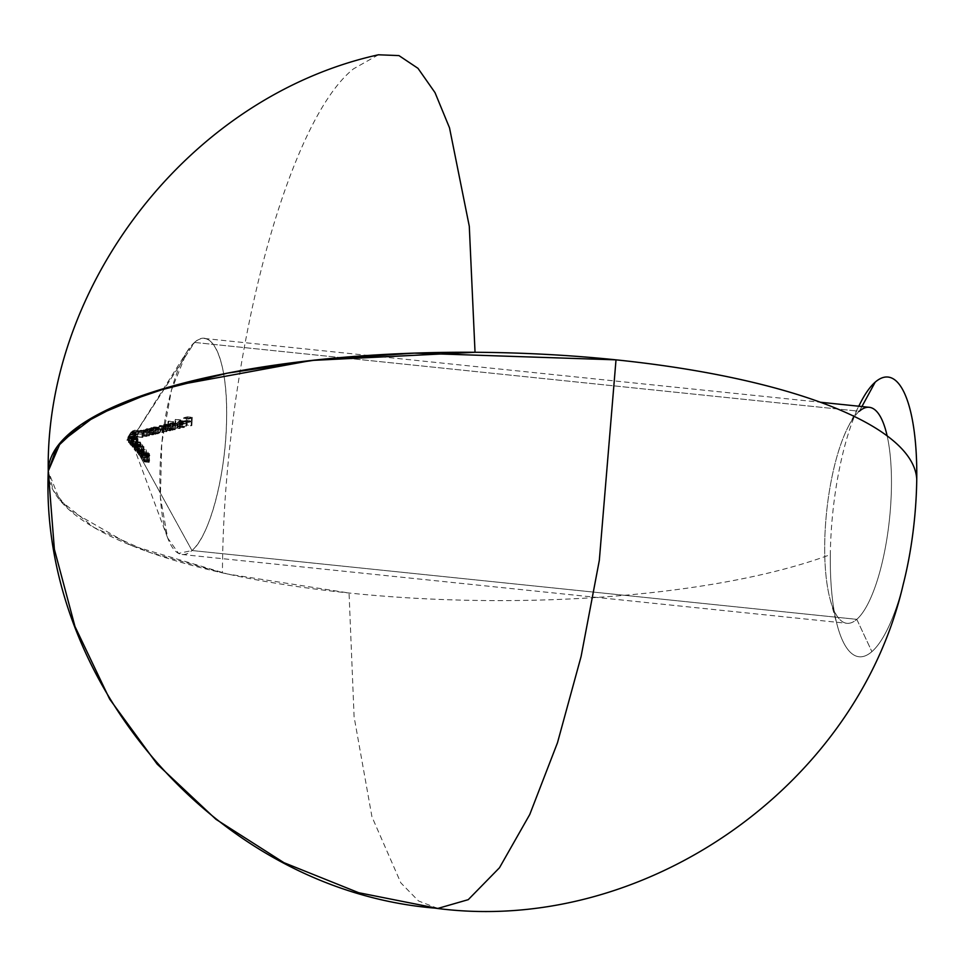<?xml version="1.0" encoding="UTF-8"?>
<svg xmlns="http://www.w3.org/2000/svg" width="965" height="965" viewBox="0 0 965 965"><rect width="100%" height="100%" fill="white"/><g stroke="black" fill="none" stroke-linecap="round" stroke-linejoin="round"><path stroke-width="0.72" stroke-dasharray="4.83 3.62" d="M869.26 407.302A108.575 31.64 -84.1 0 0 859.345 411.259L861.914 406.542L859.345 411.259L194.52 342.442A108.575 31.64 95.9 0 1 204.423 338.486A108.575 31.64 95.9 0 1 223.663 373.889A108.575 31.64 95.9 0 1 191.975 550.533L856.799 619.349A108.575 31.64 -84.1 0 0 886.594 540.581A108.575 31.64 -84.1 0 0 887.149 435.903A108.575 31.64 95.9 0 1 886.594 540.581A108.575 31.64 95.9 0 1 856.799 619.349L871.89 651.64A140.601 40.964 -84.1 0 0 916.75 479.159M437.82 908.439L418.52 900.972L400.825 882.866L371.959 816.824L354.107 716.899L349.053 593.017L227.414 573.994L130.963 545.334L69.215 509.882L53.401 490.678L48.25 471.125A434.31 124.075 -179.3 0 0 344.77 592.558A434.31 124.075 -179.3 0 0 830.322 554.646A140.601 40.964 -84.1 0 0 871.89 651.64A140.601 40.964 -84.1 0 0 903.216 584.392M167.657 537.939L131.168 440.064L191.975 550.533C209.791 536.395 226.401 472.536 226.618 417.338C227.752 361.344 212.372 325.434 194.52 342.442L131.168 440.064L135.715 433.056L131.735 440.752L135.727 432.839L194.52 342.442L186.933 351.743L171.481 390.029L161.782 443.237L160.383 497.289L167.657 537.939L178.561 553.415L191.975 550.533L131.168 440.064L134.207 435.251M147.814 430.245L147.126 436.264L146.439 436.433L146.644 432.646L145.1 431.524L143.459 433.044L142.917 437.266L142.229 437.435L143.375 432.091L145.16 430.824L146.933 431.488L147.814 430.245L147.126 436.264L142.301 435.77L143.001 429.751L147.814 430.245L142.338 429.907L147.814 430.245M155.642 428.315L156.318 428.146L156.173 429.256L158.562 427.507L160.407 427.845L161.155 429.907L160.118 432.441L158.115 433.755L155.86 433.14L155.148 434.359L155.642 428.315L156.318 428.146L151.493 427.652L155.642 428.315L150.83 427.821L150.335 433.852L155.148 434.359L155.642 428.315M172.868 421.789L173.543 421.621L173.193 425.227L175.22 423.502L177.439 423.756L178.248 425.83L177.246 428.364L175.244 429.678L172.988 429.063L172.289 430.281L172.868 421.789L173.543 421.621L168.73 421.126L172.868 421.789L168.055 421.295L167.464 429.775L172.289 430.281L172.868 421.789M183.459 426.759L185.859 425.818L186.559 424.021L181.565 425.203L182.288 422.959L184.617 421.235L186.715 421.85L187.246 423.719L186.317 426.228L184.363 427.507L181.818 426.446L182.433 425.951L183.459 426.759M192.276 417.326L191.866 425.613L191.179 425.782L191.299 421.729L188.272 422.453L188.32 421.608L191.347 420.885L191.528 418.34L188.501 419.063L188.573 418.207L192.276 417.326L191.866 425.613L187.041 425.119L187.451 416.82L192.276 417.326L187.451 416.82L183.76 417.712L188.573 418.207L192.276 417.326M180.72 419.896L180.214 428.388L179.526 428.556L180.045 420.052L180.72 419.896L180.214 428.388L175.389 427.893L175.907 419.389L180.72 419.896L175.22 419.558L180.72 419.896M171.046 424.588L170.721 430.643L170.033 430.812L169.876 426.361L168.513 425.818L167.319 426.783L166.897 431.56L166.221 431.717L166.113 427.326L164.713 426.735L163.567 427.592L163.085 432.465L162.397 432.634L163.097 427.206L164.677 426.023L166.559 426.988L168.465 425.107L170.274 425.806L171.046 424.588L170.721 430.643L165.896 430.149L166.221 424.093L171.046 424.588L165.546 424.262L171.046 424.588M154.111 428.689L153.592 434.733L152.904 434.889L153.025 431.102L151.372 429.968L149.78 431.488L149.382 435.734L148.694 435.891L149.623 430.511L151.384 429.256L153.278 429.932L154.111 428.689L153.592 434.733L148.767 434.226L149.286 428.195L154.111 428.689L148.61 428.351L154.111 428.689M137.235 431.584L139.225 430.728L138.091 434.503L135.377 435.468L134.557 438.098L136.342 438.11L138.321 436.289L134.823 439.244L133.628 438.026L133.954 436.964L135.86 434.491L137.73 433.659L138.417 431.681L136.74 432.392L137.235 431.584L139.225 430.728L134.412 430.221L132.41 431.09L137.235 431.584L132.41 431.09L131.916 431.898L136.74 432.392L137.235 431.584M135.727 432.839L130.914 432.332L126.91 440.257L131.735 440.752L136.089 432.392L135.715 433.056L130.902 432.561L131.264 431.898L136.089 432.392M145.389 457.687L146.089 452.235L146.692 459.304L147.778 454.358L147.959 460.86L148.091 452.187L146.704 457.784L146.185 449.774L145.594 457.941L140.781 457.446L145.389 457.687L140.564 457.181L141.36 449.28L146.185 449.774L145.389 457.687M148.091 452.187L146.704 457.784L146.21 449.811L141.36 449.28L146.21 449.811L141.397 449.316L141.879 457.277L146.704 457.784L141.879 457.277L143.242 451.656L148.091 452.187L143.278 451.692L143.134 460.365L147.959 460.86L148.091 452.187M142.892 454.443L143.604 455.323L144.075 453.357L143.652 446.397L142.651 449.931L143.242 455.239L138.417 454.744L137.826 449.425L142.651 449.931L142.892 454.443M135.462 441.596L140.564 442.272L139.442 444.081L134.63 443.574L139.648 444.334L134.823 443.828L139.648 444.334L140.42 443.092L135.438 442.477L134.823 443.828L135.148 441.861L135.751 441.765L136.053 445.058L134.63 448.954L135.679 451.125L134.123 449.195L135.172 446.867L139.985 447.362L138.948 449.69L140.504 451.632L139.455 449.449L140.914 443.478L140.287 442.103L139.442 444.081L140.42 443.092L140.552 445.987M136.535 446.566L137.247 447.446L137.766 445.48L137.814 438.568L136.451 442.067L136.885 447.362L132.06 446.855L131.626 441.56L136.451 442.067L136.535 446.566M133.327 442.947L135.679 434.455L133.025 439.196L133.327 442.947M135.522 441.681L134.352 444.009L135.908 445.939L134.871 443.755L136.584 439.907L136.68 436.65L131.855 436.144L131.759 439.401L136.584 439.907L131.759 439.401L130.818 441.765L135.631 442.272L130.818 441.765L130.046 443.261L134.871 443.755L130.046 443.261L131.107 444.588L135.932 445.082L131.107 444.588L131.083 445.432L135.908 445.939L131.083 445.432L129.527 443.502L134.352 444.009L129.527 443.502L130.697 441.186L135.522 441.681L130.697 441.186L131.566 439.22L136.379 439.714L131.566 439.22L131.59 436.964L130.48 437.929L131.24 436.264L136.68 436.65L135.305 438.436L130.48 437.929L135.462 438.689L130.637 438.182L130.89 436.843L131.59 435.987L132.024 437.362L130.046 443.261L131.083 445.432L129.527 443.502L131.566 439.22L131.397 436.843L136.403 437.459L136.186 440.426L134.352 444.009L135.908 445.939L134.871 443.755L136.837 437.869L136.415 436.482L135.462 438.689L136.222 437.338L131.156 437.012L130.637 438.182L135.462 438.689L136.403 437.459L135.824 441.174M138.091 444.769L138.888 446.711L138.091 444.769L138.007 445.613L133.194 445.118L133.267 444.274L138.091 444.769L133.267 444.274L134.135 445.36L138.948 445.866L138.091 444.769M142.615 444.962L140.769 449.967L142 453.49L142.615 444.962L140.769 449.967L135.944 449.473L137.79 444.455L142.615 444.962L137.79 444.455L142.651 445.01L137.838 444.515L137.271 450.221L142.096 450.715L142.651 445.01M144.364 452.645L145.208 454.587L144.364 452.645L144.328 453.49L139.503 452.995L139.551 452.139L144.364 452.645L139.551 452.139L140.432 453.236L145.245 453.731L144.364 452.645M149.177 454.286L149.828 455.685L149.129 453.405L148.61 455.48L149.382 460.522L148.899 461.379L148.224 459.545L149.153 462.368L149.575 460.052M149.165 457.446L149.346 453.526L144.521 453.031L145.003 455.191L149.828 455.685L144.786 455.468L149.611 455.963L144.786 455.468L144.424 453.852L149.249 454.346L144.183 453.815L144.014 454.479L148.827 454.985L144.014 454.479L144.087 455.733L148.899 456.24L144.087 455.733L144.762 460.293L144.062 461.728L149.503 461.668L149.587 460.788L144.762 460.293L149.587 460.788L149.165 457.446L144.34 456.94L144.509 461.692L143.399 459.05L144.075 460.872L144.557 460.028L144.099 453.043L149.346 453.526L148.622 454.756L143.797 454.262L148.622 454.756L148.658 456.18L143.845 455.685L148.658 456.18L148.972 457.772L144.147 457.277L148.972 457.772L149.322 459.605L144.509 459.111L149.322 459.605L149.382 460.522L144.557 460.028L149.382 460.522L149.201 461.403L144.075 460.872L148.899 461.379L148.429 459.364L143.399 459.05L148.224 459.545L148.887 462.235L144.062 461.728L143.399 459.05L144.075 460.872L144.557 460.028L144.099 453.043L145.003 455.191L144.075 454.057L144.34 456.94L149.165 457.446L148.875 454.66M149.515 459.34L149.249 457.856M378.401 54.788L353.552 68.817C286.135 122.326 223.277 363.998 222.445 572.884L149.165 552.221L93.895 527.445L59.637 499.918L48.25 471.125M194.52 342.442L859.345 411.259A108.575 31.64 -84.1 0 0 825.28 528.398A108.575 31.64 -84.1 0 0 846.896 623.306A108.575 31.64 -84.1 0 0 856.799 619.349L191.975 550.533A108.575 31.64 95.9 0 1 182.071 554.489A108.575 31.64 95.9 0 1 160.455 459.581A108.575 31.64 95.9 0 1 194.52 342.442M860.647 402.526A140.601 40.964 -84.1 0 0 830.322 554.646A140.601 40.964 -84.1 0 0 837.499 626.225A140.601 40.964 -84.1 0 0 871.89 651.64L856.799 619.349A108.575 31.64 95.9 0 1 830.238 599.723A108.575 31.64 95.9 0 1 848.126 426.976A108.575 31.64 95.9 0 1 859.345 411.259M188.501 419.063L188.573 418.207L183.76 417.712L183.688 418.557L188.501 419.063L183.688 418.557L186.703 417.833L191.528 418.34L188.501 419.063M191.347 420.885L191.528 418.34L186.703 417.833L186.522 420.378L191.347 420.885L186.522 420.378L183.495 421.102L188.32 421.608L191.347 420.885M188.272 422.453L188.32 421.608L183.495 421.102L183.447 421.958L188.272 422.453L183.447 421.958L186.486 421.235L191.299 421.729L188.272 422.453M191.179 425.782L191.299 421.729L186.486 421.235L186.354 425.276L191.179 425.782M187.041 425.119L187.451 416.82L183.76 417.712L183.688 418.557L186.703 417.833L186.522 420.378L183.495 421.102L183.447 421.958L186.486 421.235L186.354 425.276L187.041 425.119M182.433 425.951L184.46 426.747L176.993 425.951L182.433 425.951M183.302 426.711L185.859 425.818L186.559 424.021L181.565 425.203L181.77 424.045L183.362 421.814L185.775 421.21L187.246 423.719L185.389 427.085L182.892 427.471L181.818 426.446L176.993 425.951L178.067 426.964L182.892 427.471M179.478 420.824L177.464 422.465L182.288 422.959L177.464 422.465L176.752 424.709L181.565 425.203L176.752 424.709L181.734 423.526L186.559 424.021L181.734 423.526L180.383 425.927L176.993 425.951L178.067 426.964L180.564 426.59L182.144 424.552L181.89 421.343L179.792 420.74L177.464 422.465L176.752 424.709L181.734 423.526L181.529 424.479L178.489 426.216M184.363 427.507L179.538 427.012L181.541 425.674L182.421 423.213L187.246 423.719L182.421 423.213L181.89 421.343L186.715 421.85L181.046 420.74M180.962 420.716L185.775 421.21M184.617 421.235L179.792 420.74M179.635 426.241L184.46 426.747M182.288 424.298L186.522 423.297L181.697 422.791L177.464 423.804L182.288 424.298L177.464 423.804L179.707 421.488L181.697 422.791L186.522 423.297L185.919 422.212L179.707 421.488L181.697 422.791L177.464 423.804L179.008 421.765L184.52 421.982L182.288 424.298L186.522 423.297L185.919 422.212L183.833 422.26L182.288 424.298M178.067 426.964L179.538 427.012M179.707 421.488L181.106 421.717M185.919 422.212L184.52 421.982M179.526 428.556L180.045 420.052L175.22 419.558L174.713 428.05L179.526 428.556M175.389 427.893L175.907 419.389L175.22 419.558L174.713 428.05L175.389 427.893M172.976 430.113L167.464 429.775L172.976 430.113L168.151 429.618L168.175 428.556L172.988 429.063L172.976 430.113M169.189 429.196L172.421 427.869L173.435 425.324L178.248 425.83L176.305 429.22L174.014 429.702L168.175 428.556L174.014 429.702M175.244 429.678L170.431 429.184L172.458 427.821L173.386 425.746M172.626 423.261L170.721 422.911L168.368 424.721L173.193 425.227L175.546 423.406L177.439 423.756L178.248 425.83L173.435 425.324L172.626 423.261L170.721 422.911L177.439 423.756M175.546 423.406L170.721 422.911L168.368 424.721L168.73 421.126L173.543 421.621L173.193 425.227L168.368 424.721L168.73 421.126L168.055 421.295L167.464 429.775L168.175 428.556L169.068 429.16M177.572 425.999L176.945 424.407L175.473 424.154L173.073 427.097L168.248 426.59L169.068 424.636L170.648 423.659L175.473 424.154L170.648 423.659L172.12 423.912L172.433 426.675L170.419 428.436L168.899 428.195L168.248 426.59L173.073 427.097L173.724 428.689L175.232 428.93L168.465 427.712L168.489 425.541L170.648 423.659L172.12 423.912L172.747 425.493L177.572 425.999L172.747 425.493L170.419 428.436L175.232 428.93L176.764 427.941L177.572 425.999L176.945 424.407L175.208 424.226L173.314 426.035L173.724 428.689L176.161 428.508L177.524 426.325M173.435 425.324L172.337 423.068L170.721 422.911M170.419 428.436L168.899 428.195M170.648 423.659L172.12 423.912M176.945 424.407L175.473 424.154M173.724 428.689L175.232 428.93M170.274 425.806L170.371 424.757L165.546 424.262L165.449 425.312L170.274 425.806L164.762 424.636L170.274 425.806M160.974 425.625L165.799 426.12L166.559 426.988L159.008 425.915L157.826 427.917L157.572 432.127L158.26 431.97L159.273 426.518L161.288 426.832L161.396 431.222L162.084 431.053L162.494 426.289L163.688 425.324L165.051 425.855L165.208 430.318L165.896 430.149L166.221 424.093L165.449 425.312L164.762 424.636L162.53 425.227L161.746 426.494L166.559 426.988L167.343 425.734L169.575 425.143L163.652 424.612L169.575 425.143M168.465 425.107L163.652 424.612L161.746 426.494L159.539 425.625L157.717 428.846L162.53 429.341L163.833 426.421L165.799 426.12M164.677 426.023L159.852 425.529M162.397 432.634L162.53 429.341L157.717 428.846L157.572 432.127L162.397 432.634M163.218 429.184L163.085 432.465L158.26 431.97L158.393 428.677L163.218 429.184L158.393 428.677L159.575 426.337L164.713 426.735L163.218 429.184M159.888 426.241L161.288 426.832L161.396 431.222L162.084 431.053L162.494 426.289L163.688 425.324L165.051 425.855L165.208 430.318L170.721 430.643L165.208 430.318L170.033 430.812L170.105 428.255L165.292 427.76L170.105 428.255L169.876 426.361L163.688 425.324L168.513 425.818L167.017 428.472L162.192 427.978L167.017 428.472L166.897 431.56L162.084 431.053L166.221 431.717L161.396 431.222L166.221 431.717L166.294 429.365L161.469 428.858L166.294 429.365L166.113 427.326L160.697 426.277M165.522 426.771L164.713 426.735M169.876 426.361L168.513 425.818M163.688 425.324L165.051 425.855M164.762 424.636L163.652 424.612M155.835 434.19L150.335 433.852L155.835 434.19L151.023 433.695L151.047 432.646L155.86 433.14L155.835 434.19M152.06 433.273L154.677 432.561L156.33 429.413L161.155 429.907L160.118 432.441L158.115 433.755L151.047 432.646L156.885 433.78M158.115 433.755L153.29 433.261L155.329 431.898L156.282 429.811M155.594 427.35L153.737 427L151.348 428.762L156.173 429.256L158.562 427.507L160.998 428.689L161.155 429.907L156.33 429.413L155.594 427.35L153.737 427L160.407 427.845M158.562 427.507L153.737 427L151.348 428.762L151.493 427.652L156.318 428.146L156.173 429.256L151.348 428.762L151.493 427.652L150.83 427.821L150.335 433.852L151.047 432.646L151.939 433.249M160.467 430.076L159.888 428.496L158.453 428.243L155.98 431.174L151.155 430.68L153.628 427.748L158.453 428.243L153.628 427.748L155.076 428.002L155.317 430.752L153.29 432.513L151.77 432.272L151.155 430.68L155.98 431.174L156.595 432.766L158.103 433.02L151.348 431.789L151.505 429.485L153.628 427.748L155.076 428.002L155.642 429.582L160.467 430.076L155.642 429.582L153.29 432.513L158.103 433.02L159.647 432.018L160.467 430.076L159.888 428.496L158.453 428.243L156.354 429.932L156.595 432.766L159.032 432.585L160.431 430.39M156.33 429.413L155.956 427.748L153.737 427M153.29 432.513L151.77 432.272M153.628 427.748L155.076 428.002M159.888 428.496L158.453 428.243M156.595 432.766L158.103 433.02M153.278 429.932L153.435 428.858L148.61 428.351L148.453 429.437L153.278 429.932L146.559 428.762L153.278 429.932M151.384 429.256L146.559 428.762L144.28 431.126L143.869 435.396L144.557 435.227L144.955 430.993L146.547 429.473L148.212 430.607L148.079 434.395L152.904 434.889L148.079 434.395L152.904 434.889L152.989 432.694L148.164 432.199L152.989 432.694L153.025 431.102L148.212 430.607L153.025 431.102L152.434 430.113L146.547 429.473L151.372 429.968L149.78 431.488L144.955 430.993L149.78 431.488L149.539 432.875L144.714 432.38L149.539 432.875L149.382 435.734L144.557 435.227L148.694 435.891L143.869 435.396L148.694 435.891L148.875 432.803L144.062 432.308L143.869 435.396L144.557 435.227L144.955 430.993L145.606 429.956L147.621 429.606L148.079 434.395L148.767 434.226L149.286 428.195L148.453 429.437L146.559 428.762L144.798 430.016L144.062 432.308L148.875 432.803L149.623 430.511L152.458 429.268M152.434 430.113L151.372 429.968M146.547 429.473L147.621 429.606M147.645 428.774L146.559 428.762M146.933 431.488L147.162 430.414L142.338 429.907L142.12 430.993L146.933 431.488L140.335 430.33L146.933 431.488M145.16 430.824L140.335 430.33L137.923 432.839L137.416 436.928L138.091 436.771L138.634 432.549L140.275 431.029L141.819 432.151L141.626 435.927L146.439 436.433L141.626 435.927L146.439 436.433L146.559 434.238L141.734 433.743L146.559 434.238L146.644 432.646L141.819 432.151L146.644 432.646L146.113 431.657L140.275 431.029L145.1 431.524L143.459 433.044L138.634 432.549L143.459 433.044L143.146 434.431L138.321 433.924L143.146 434.431L142.917 437.266L138.091 436.771L142.229 437.435L137.416 436.928L142.229 437.435L142.506 434.346L137.681 433.852L137.416 436.928L138.091 436.771L138.634 432.549L141.3 431.162L141.626 435.927L142.301 435.77L143.001 429.751L142.12 430.993L140.335 430.33L138.562 431.584L137.681 433.852L142.506 434.346L144.231 431.258L146.198 430.824M146.113 431.657L145.1 431.524M140.275 431.029L141.3 431.162M141.373 430.33L140.335 430.33M138.417 431.681L136.74 432.392L131.916 431.898L133.592 431.174L138.417 431.681L133.592 431.174L132.905 433.164L137.73 433.659L138.417 431.681M137.066 433.731L132.253 433.237L137.066 433.731L132.253 433.237L129.129 436.457L133.954 436.964L137.066 433.731M135.788 439.171L130.975 438.677L133.496 435.794L130.963 437.833L129.732 437.603L129.684 436.252L131.976 434.021L138.091 434.503L131.976 434.021L136.789 434.515L134.509 436.747L129.684 436.252L134.509 436.747L134.557 438.098L135.788 438.339L130.963 437.833L135.788 438.339L137.657 436.457L132.832 435.963L138.321 436.289L133.496 435.794L130.963 437.833L129.491 437.024L130.709 434.817L133.279 434.009L134.412 430.221L132.41 431.09L131.916 431.898L133.592 431.174L132.905 433.164L129.877 435.275L129.153 438.363L130.975 438.677L133.496 435.794L138.321 436.289L137.344 438.182L134.823 439.244L133.628 438.026L133.954 436.964L129.129 436.457L128.803 437.519L129.998 438.737L134.823 439.244M135.1 438.375L135.788 438.339M130.963 437.833L130.287 437.869M138.091 434.503L133.279 434.009L134.412 430.221L139.225 430.728L138.091 434.503L136.789 434.515M131.976 434.021L133.279 434.009M129.998 438.737L130.975 438.677M131.517 440.498L126.91 440.257L131.517 440.498L126.705 440.004L127.368 438.086L130.552 432.923L135.377 433.418L131.517 440.498M135.715 433.056L130.552 432.923L135.715 433.056M130.902 432.561L126.91 440.257L130.902 432.561M131.264 431.898L129.382 434.745M133.52 437.748L133.351 442.983L128.526 442.477L128.695 437.254L133.52 437.748L128.695 437.254L130.565 433.924L135.679 434.455L133.52 437.748M128.888 442.561L133.713 443.056L134.654 439.642L129.841 439.135L128.49 442.44L128.212 438.713L130.287 434.238L129.841 439.135L134.654 439.642L135.389 434.419M135.679 434.455L130.854 433.961L128.502 442.453M135.16 436.663L133.713 442.115L133.267 439.123L135.305 435.287L130.227 434.793L128.815 437.495L133.628 437.989L128.815 437.495L128.249 439.835L128.888 441.62L130.492 434.781L128.454 438.617L128.562 441.632L129.189 440.824L134.002 441.331L129.189 440.824L129.66 438.882L134.485 439.377L129.66 438.882L130.492 434.781L135.305 435.287L133.713 442.115L128.562 441.632L133.375 442.139L133.628 437.989L135.04 435.287L135.269 436.084M131.59 436.964L136.403 437.459M137.995 438.713L133.17 438.207L132.422 446.94L137.247 447.446L137.947 443.984L133.122 443.49L132.06 446.855L131.481 444.708L132.326 438.834L132.784 438.134L133.399 439.003L133.122 443.49L137.947 443.984L137.995 438.713L136.451 442.067L131.626 441.56L132.784 438.134L137.609 438.641M137.223 446.493L136.644 442.32L137.802 439.558L136.909 446.518L136.644 442.32L137.802 439.558L132.989 439.051L131.831 441.813L136.644 442.32L131.831 441.813L132.084 446.011L133.158 440.836L132.675 439.039L131.674 444.262L132.398 445.999M132.639 445.203L132.989 439.051L137.802 439.558L137.742 443.731L132.929 443.237L137.742 443.731L137.464 445.697L132.639 445.203L137.464 445.697L137.163 446.566M136.909 446.518L132.084 446.011L136.909 446.518M138.888 446.711L138.948 445.866L134.135 445.36L134.063 446.216L138.888 446.711L134.063 446.216L133.194 445.118L138.007 445.613L138.888 446.711M133.194 445.118L134.063 446.216L133.194 445.118M139.985 447.362L138.948 449.69L140.504 451.632L139.455 449.449L140.866 445.565L140.564 442.272L135.751 441.765L136.053 445.058L140.866 445.565L136.053 445.058L135.317 447.446L140.13 447.953L135.317 447.446L134.63 448.954L139.455 449.449L134.63 448.954L135.703 450.281L140.516 450.776L135.703 450.281L135.679 451.125L140.504 451.632L135.679 451.125L134.123 449.195L138.948 449.69L134.123 449.195L135.691 445.661L135.595 442.597L140.42 443.092L140.673 443.924L140.661 445.372L135.848 444.877L140.661 445.372L139.985 447.362L135.172 446.867L135.884 444.117L135.462 442.477L134.63 443.574L135.064 442.006M142.362 451.053L137.271 450.221L142.362 451.053L137.537 450.546L137.5 451.403L142.325 451.897L142.362 451.053M142.06 451.572L137.235 451.077L142.06 451.572L137.235 451.077L137.187 452.995L142 453.49L142.06 451.572M141.795 453.236L137.187 452.995L141.795 453.236L136.982 452.73L137.03 450.812L141.855 451.318L141.795 453.236M140.769 449.967L141.855 451.318L137.03 450.812L135.944 449.473L140.769 449.967M141.891 450.462L141.216 449.618L136.391 449.123L137.066 449.967L141.891 450.462L137.066 449.967L137.368 446.373L136.391 449.123L141.216 449.618L142.193 446.879L137.368 446.373L142.193 446.879L141.891 450.462L141.216 449.618L142.193 446.879L141.891 450.462M135.944 449.473L137.79 444.455L137.187 452.995L135.944 449.473M136.391 449.123L137.066 449.967L137.368 446.373L136.391 449.123M143.845 446.542L139.02 446.035L139.382 451.355L138.417 454.744L143.604 455.323L144.195 451.861L139.382 451.355L138.779 454.817L137.766 450.993L138.634 445.963L139.382 451.355L144.195 451.861L143.845 446.542L142.651 449.931L137.826 449.425L138.634 445.963L143.459 446.457M143.568 454.382L142.856 450.185L143.749 447.386L143.266 454.394L142.856 450.185L143.749 447.386L138.622 446.867L138.031 449.678L142.856 450.185L138.031 449.678L138.441 453.888L139.25 448.665L138.622 446.867L137.971 451.065L138.743 453.876M138.441 453.888L138.924 446.892L143.749 447.386L143.99 451.596L139.177 451.101L143.99 451.596L143.797 453.574L138.972 453.08L143.797 453.574L143.266 454.394L138.441 453.888L143.266 454.394M145.208 454.587L145.245 453.731L140.432 453.236L140.383 454.093L145.208 454.587L140.383 454.093L139.503 452.995L144.328 453.49L145.208 454.587M139.503 452.995L140.383 454.093L139.503 452.995M147.742 460.607L142.929 460.1L147.742 460.607L142.929 460.1L142.953 453.864L147.778 454.358L147.742 460.607M146.692 459.304L147.778 454.358L142.953 453.864L141.879 458.809L146.692 459.304L141.831 458.749L146.692 459.304M146.089 452.235L146.656 459.244L141.831 458.749L141.276 451.729L146.089 452.235L141.276 451.729L140.781 457.446L145.594 457.941L146.089 452.235M140.781 457.446L141.36 449.28L141.879 457.277L143.278 451.692L143.134 460.365L142.953 453.864L141.831 458.749L141.276 451.729L140.781 457.446M204.423 338.486L820.334 402.236M135.751 432.815L186.933 351.743M182.071 554.489L846.896 623.306M830.238 599.723L837.499 626.225M848.126 426.976L858.754 406.217M183.724 426.795L178.899 426.301M183.41 427.592L178.585 427.085M185.497 421.162L180.672 420.668M185.196 421.934L180.371 421.428M174.303 429.751L169.478 429.256M176.414 423.333L171.589 422.839M174.544 428.991L169.719 428.484M176.149 424.093L171.324 423.599M169.189 425.058L164.364 424.552M165.28 425.975L160.455 425.481M165.196 426.699L160.383 426.192M168.972 425.782L164.159 425.288M157.174 433.828L152.349 433.333M159.418 427.423L154.593 426.928M157.416 433.068L152.591 432.573M159.129 428.183L154.304 427.688M152.132 429.196L147.307 428.701M151.903 429.92L147.078 429.425M145.872 430.752L141.059 430.257M145.606 431.476L140.781 430.981M134.907 439.244L130.082 438.749M135.184 438.387L130.371 437.881M137.693 434.443L132.868 433.936M135.57 434.322L130.758 433.828M133.556 443.128L128.731 442.621M135.221 435.191L130.396 434.696M133.52 442.235L128.695 441.729M136.475 436.482L131.65 435.987M137.802 438.568L132.977 438.074M137.09 447.507L132.265 447M137.669 439.461L132.856 438.954M137.042 446.614L132.217 446.107M140.251 442.971L135.426 442.465M140.335 442.103L135.51 441.596M143.64 446.397L138.815 445.902M143.447 455.383L138.622 454.877M143.604 447.29L138.779 446.795M143.399 454.491L138.574 453.984M149.044 461.487L144.231 460.981M149.153 453.405L144.34 452.899M149.117 454.262L144.304 453.767M149.093 462.38L144.268 461.873"/><path stroke-width="1.45" d="M859.345 411.259A108.575 31.64 95.9 0 1 887.149 435.903A108.575 31.64 -84.1 0 0 869.26 407.302L820.334 402.236M916.75 479.159A434.31 124.075 -179.3 0 0 546.383 354.408A434.31 124.075 -179.3 0 0 69.275 433.659A434.31 124.075 -179.3 0 0 48.25 471.125C39.517 682.858 217.608 890.237 434.901 908.125C643.812 936.4 856.956 785.691 903.216 584.392A140.601 40.964 -84.1 0 0 916.75 479.159A140.601 40.964 -84.1 0 0 875.183 382.164L861.914 406.542L875.183 382.164A140.601 40.964 -84.1 0 0 860.647 402.526L858.754 406.217M475.033 352.285L469.292 226.28L449.509 127.814L435.022 92.64L417.99 68.334L398.931 55.584L378.401 54.788C187.632 96.97 45.198 287.124 48.25 471.125L56.67 447.338L81.024 424.636L120.408 403.877L173.338 385.831L311.502 360.452L475.033 352.285M616.008 359.849L599.325 560.339L581.099 656.465L557.481 742.76L529.761 814.496L499.472 867.764L468.254 899.657L437.82 908.439L358.727 892.722L283.903 862.662L215.931 819.297L157.162 764.123L109.636 699.082L74.98 626.514L54.378 549.29L48.25 471.125L60.542 442.392L96.017 415.517L152.735 391.995L227.571 373.117L316.423 359.921L414.407 353.118L616.008 359.849"/></g></svg>
